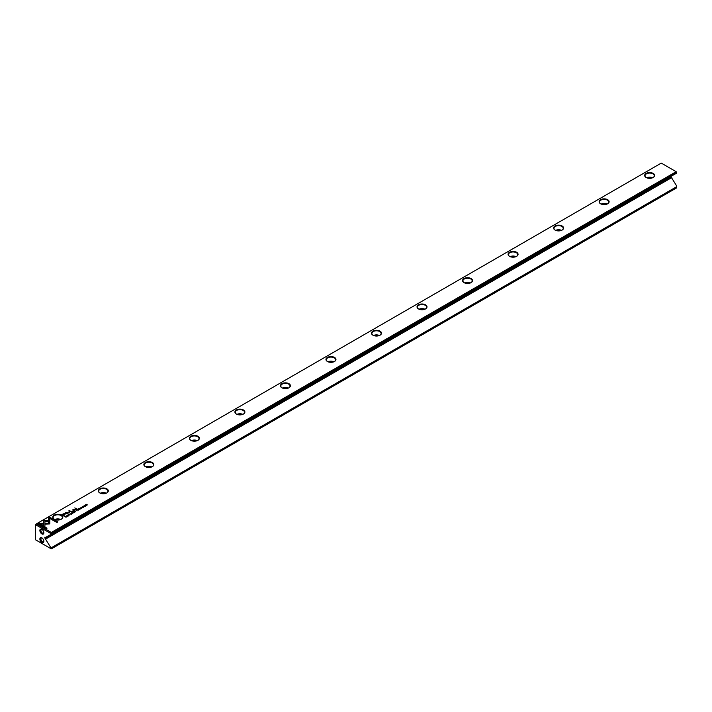 <?xml version="1.0" encoding="UTF-8"?>
<svg xmlns="http://www.w3.org/2000/svg" width="712" height="712" viewBox="0 0 712 712"><rect width="100%" height="100%" fill="white"/><g stroke="black" fill="none" stroke-linecap="round" stroke-linejoin="round"><path stroke-width="1.07" d="M72.766 513.325L72.161 512.48L72.526 513.272L71.164 513.058L72.766 513.325M49.84 520.445L43.494 520.436L43.503 525.892L44.918 526.711L44.909 521.255L49.813 521.255L49.84 520.445M43.494 521.255L43.494 520.588L49.831 520.588M37.531 523.863L46.013 528.758L47.019 528.179L39.943 524.094L43.174 524.094L43.174 523.284L38.546 523.284L37.531 523.863M49.502 523.925L49.778 521.442L48.363 521.442L48.372 523.267L45.23 523.276L45.23 524.094L49.502 523.925M69.918 514.918L68.859 514.367L68.904 514.963L69.909 514.99M69.794 515.07L68.948 514.438M76.335 510.068L77.119 510.807L76.994 510.014L76.335 510.21M67.551 516.333L66.367 515.826L67.551 516.333M78.792 508.786L79.575 509.392L80.278 508.982L79.584 509.249L79.646 508.662L78.792 508.786L79.228 508.395L78.516 508.804L79.584 509.249M70.007 513.939L71.307 514.189L69.99 513.868M77.59 509.338L77.19 509.569L78.222 510.175L77.911 509.81L79.032 509.703L77.59 509.338L79.032 509.854M78.276 509.623L77.314 509.65M82.69 507.238L83.402 506.837L82.227 506.65L83.26 506.935L82.69 507.389L83.26 506.935M83.286 507.416L82.325 506.722M48.389 517.597L48.389 520.267L49.804 520.267L49.804 518.416L56.871 522.492L57.868 521.914L49.386 517.019L48.389 517.749L49.386 517.019M661.261 163.101L36.401 523.863L51.309 532.469L676.169 171.708L661.261 163.101M236.375 414.055L236.375 414.055A4.993 2.884 180 0 1 236.375 409.978A4.993 2.884 180 0 1 243.433 409.978A4.993 2.884 180 0 1 243.433 414.055A4.993 2.884 180 0 1 236.375 414.055M190.852 440.345L190.852 440.345A4.993 2.884 180 0 1 190.852 436.269A4.993 2.884 180 0 1 197.909 436.269A4.993 2.884 180 0 1 197.909 440.345A4.993 2.884 180 0 1 190.852 440.345M281.908 387.773L281.908 387.773A4.993 2.884 180 0 1 281.908 383.697A4.993 2.884 180 0 1 288.956 383.697A4.993 2.884 180 0 1 288.965 387.773A4.993 2.884 180 0 1 281.908 387.773M509.543 256.347L509.543 256.347A4.993 2.884 180 0 1 509.543 252.27A4.993 2.884 180 0 1 516.601 252.27A4.993 2.884 180 0 1 516.601 256.347A4.993 2.884 180 0 1 509.543 256.347M145.319 466.627L145.319 466.627A4.993 2.884 180 0 1 145.319 462.551A4.993 2.884 180 0 1 152.377 462.551A4.993 2.884 180 0 1 152.377 466.627A4.993 2.884 180 0 1 145.319 466.627M327.431 361.491L327.431 361.491A4.993 2.884 180 0 1 327.431 357.415A4.993 2.884 180 0 1 334.489 357.415A4.993 2.884 180 0 1 334.489 361.491A4.993 2.884 180 0 1 327.431 361.491M464.01 282.628L464.01 282.628A4.993 2.884 180 0 1 464.01 278.561A4.993 2.884 180 0 1 471.068 278.561A4.993 2.884 180 0 1 471.068 282.628A4.993 2.884 180 0 1 464.01 282.628M646.122 177.493L646.122 177.493A4.993 2.884 180 0 1 646.122 173.416A4.993 2.884 180 0 1 653.18 173.416A4.993 2.884 180 0 1 653.18 177.493A4.993 2.884 180 0 1 646.122 177.493M99.796 492.909L99.796 492.909A4.993 2.884 180 0 1 99.796 488.841A4.993 2.884 180 0 1 106.853 488.841A4.993 2.884 180 0 1 106.853 492.909A4.993 2.884 180 0 1 99.796 492.909M372.963 335.201L372.963 335.201A4.993 2.884 180 0 1 372.963 331.125A4.993 2.884 180 0 1 380.012 331.125A4.993 2.884 180 0 1 380.012 335.201A4.993 2.884 180 0 1 372.963 335.201M555.066 230.065L555.066 230.065A4.993 2.884 180 0 1 555.066 225.989A4.993 2.884 180 0 1 562.124 225.989A4.993 2.884 180 0 1 562.124 230.065A4.993 2.884 180 0 1 555.066 230.065M54.263 519.199L54.263 519.199A4.993 2.884 180 0 1 54.263 515.123A4.993 2.884 180 0 1 61.321 515.123A4.993 2.884 180 0 1 61.321 519.199A4.993 2.884 180 0 1 54.263 519.199M418.487 308.919L418.487 308.919A4.993 2.884 180 0 1 418.487 304.843A4.993 2.884 180 0 1 425.545 304.843A4.993 2.884 180 0 1 425.545 308.919A4.993 2.884 180 0 1 418.487 308.919M600.599 203.774L600.599 203.774A4.993 2.884 180 0 1 600.599 199.698A4.993 2.884 180 0 1 607.656 199.698A4.993 2.884 180 0 1 607.656 203.774A4.993 2.884 180 0 1 600.599 203.774M63.279 513.85L61.668 514.776L64.445 516.378L64.837 516.147L63.617 515.443L65.442 513.468L63.279 513.85L65.78 513.948M82.316 507.807L81.124 507.3L82.316 507.807M65.246 516.467L65.958 517.25L66.625 516.725L65.246 516.601M69.447 512.622L69.465 510.958L71.939 512.026L69.206 510.451L68.922 512.444L65.459 512.613L68.192 514.189L66.341 512.756L69.376 512.711M81.275 508.359L80.207 507.816L80.251 508.404L81.266 508.439M81.213 508.119L80.411 508.457L80.305 507.887M74.27 511.261L73.87 511.492L74.902 512.088L74.778 511.617L75.712 511.617L74.27 511.261L75.712 511.768M74.956 511.545L73.995 511.563M84.132 505.787L85.431 506.027L84.114 505.716M84.372 506.624L83.179 506.116L84.372 506.624M73.648 512.818L74.368 512.4L73.674 512.658L73.861 512.142L72.882 512.204L73.318 511.803L72.606 512.222L73.203 512.382M86.455 505.422L85.725 504.826L87.354 504.897L86.321 504.301L87.024 504.87L85.422 504.817L86.455 505.422L85.725 504.826M76.923 509.169L74.778 507.932L76.923 509.169M67.934 515.764L68.646 515.363L67.48 515.488L68.121 515.105L67.329 515.586L68.396 515.871M68.521 515.942L67.569 515.239M73.087 510.219L74.101 510.798L73.888 509.392L76.175 509.605L73.781 509.222L72.579 509.961L73.087 510.219M73.781 509.374L73.229 510.023L73.781 509.374L76.042 509.676M74.351 510.655L73.656 510.255L73.888 509.392M670.82 176.487L671.22 177.226L45.221 538.646L44.82 537.961L670.82 176.54M51.531 534.027L676.4 173.265L676.4 172.099L51.531 532.87L51.531 534.027L50.401 534.685L50.401 533.261L35.6 524.717L35.6 539.829L50.401 548.374L50.401 546.949L51.531 547.608L676.4 186.847L676.4 185.529L671.22 177.226M41.857 537.863L41.857 537.863A2.821 1.629 60 0 1 43.85 541.307A2.821 1.629 60 0 1 41.857 542.464A2.821 1.629 60 0 1 39.872 539.011A2.821 1.629 60 0 1 41.857 537.863L42.373 538.156M41.857 533.92A2.821 1.629 -120 0 0 43.85 532.763A2.821 1.629 -120 0 0 41.857 529.319A2.821 1.629 -120 0 0 39.872 530.467A2.821 1.629 -120 0 0 41.857 533.92M50.401 534.685L45.799 537.337L44.82 537.24L44.82 537.961M50.401 546.949L45.221 538.646M51.531 547.608L51.531 548.765L676.4 188.004L676.4 186.847M671.799 177.564L45.799 538.984M35.6 524.717L36.401 523.863M51.531 548.765L50.401 548.374M50.401 533.261L51.309 532.736M648.472 178.249A3.017 1.744 180 0 1 650.83 178.249M646.727 177.786A4.628 2.67 180 0 1 652.584 177.786M653.046 177.564A4.628 2.67 0 0 0 654.284 175.748A4.628 2.67 0 0 0 649.656 173.078A4.628 2.67 0 0 0 645.028 175.748A4.628 2.67 0 0 0 646.256 177.564M602.948 204.54A3.017 1.744 180 0 1 605.307 204.54M601.195 204.077A4.628 2.67 180 0 1 607.051 204.077M607.523 203.855A4.628 2.67 0 0 0 608.751 202.039A4.628 2.67 0 0 0 604.123 199.36A4.628 2.67 0 0 0 599.495 202.039A4.628 2.67 0 0 0 600.732 203.855M557.416 230.822A3.017 1.744 180 0 1 559.774 230.822M555.672 230.359A4.628 2.67 180 0 1 561.528 230.359M561.99 230.136A4.628 2.67 0 0 0 563.228 228.321A4.628 2.67 0 0 0 558.6 225.651A4.628 2.67 0 0 0 553.972 228.321A4.628 2.67 0 0 0 555.2 230.136M511.892 257.112A3.017 1.744 180 0 1 514.251 257.112M510.139 256.64A4.628 2.67 180 0 1 515.995 256.64M516.467 256.418A4.628 2.67 0 0 0 517.695 254.602A4.628 2.67 0 0 0 513.067 251.932A4.628 2.67 0 0 0 508.439 254.602A4.628 2.67 0 0 0 509.676 256.418M466.36 283.394A3.017 1.744 180 0 1 468.719 283.394M464.616 282.931A4.628 2.67 180 0 1 470.472 282.931M470.935 282.708A4.628 2.67 0 0 0 472.172 280.893A4.628 2.67 0 0 0 467.544 278.223A4.628 2.67 0 0 0 462.916 280.893A4.628 2.67 0 0 0 464.144 282.708M420.837 309.675A3.017 1.744 180 0 1 423.195 309.675M419.092 309.213A4.628 2.67 180 0 1 424.939 309.213M425.411 308.99A4.628 2.67 0 0 0 426.639 307.175A4.628 2.67 0 0 0 422.011 304.505A4.628 2.67 0 0 0 417.383 307.175A4.628 2.67 0 0 0 418.62 308.99M375.304 335.966A3.017 1.744 180 0 1 377.672 335.966M373.56 335.494A4.628 2.67 180 0 1 379.416 335.494M379.879 335.272A4.628 2.67 0 0 0 381.116 333.456A4.628 2.67 0 0 0 376.488 330.786A4.628 2.67 0 0 0 371.86 333.456A4.628 2.67 0 0 0 373.088 335.272M329.781 362.248A3.017 1.744 180 0 1 332.139 362.248M328.036 361.785A4.628 2.67 180 0 1 333.883 361.785M334.355 361.562A4.628 2.67 0 0 0 335.583 359.747A4.628 2.67 0 0 0 330.964 357.077A4.628 2.67 0 0 0 326.336 359.747A4.628 2.67 0 0 0 327.565 361.562M284.248 388.538A3.017 1.744 180 0 1 286.616 388.538M282.504 388.067A4.628 2.67 180 0 1 288.36 388.067M288.832 387.844A4.628 2.67 0 0 0 290.06 386.029A4.628 2.67 0 0 0 285.432 383.359A4.628 2.67 0 0 0 280.804 386.029A4.628 2.67 0 0 0 282.041 387.844M238.725 414.82A3.017 1.744 180 0 1 241.083 414.82M236.98 414.357A4.628 2.67 180 0 1 242.828 414.357M243.299 414.135A4.628 2.67 0 0 0 244.536 412.319A4.628 2.67 0 0 0 239.908 409.64A4.628 2.67 0 0 0 235.28 412.319A4.628 2.67 0 0 0 236.509 414.135M193.201 441.102A3.017 1.744 180 0 1 195.56 441.102M191.448 440.639A4.628 2.67 180 0 1 197.304 440.639M197.776 440.417A4.628 2.67 0 0 0 199.004 438.601A4.628 2.67 0 0 0 194.376 435.931A4.628 2.67 0 0 0 189.748 438.601A4.628 2.67 0 0 0 190.985 440.417M147.669 467.392A3.017 1.744 180 0 1 150.027 467.392M145.924 466.921A4.628 2.67 180 0 1 151.781 466.921M152.243 466.698A4.628 2.67 0 0 0 153.481 464.883A4.628 2.67 0 0 0 148.852 462.213A4.628 2.67 0 0 0 144.225 464.883A4.628 2.67 0 0 0 145.453 466.698M102.145 493.674A3.017 1.744 180 0 1 104.504 493.674M100.392 493.211A4.628 2.67 180 0 1 106.248 493.211M106.72 492.989A4.628 2.67 0 0 0 107.948 491.173A4.628 2.67 0 0 0 103.32 488.503A4.628 2.67 0 0 0 98.692 491.173A4.628 2.67 0 0 0 99.929 492.989M56.613 519.956A3.017 1.744 180 0 1 58.971 519.956M54.868 519.493A4.628 2.67 180 0 1 60.725 519.493M61.188 519.271A4.628 2.67 0 0 0 62.425 517.455A4.628 2.67 0 0 0 57.797 514.785A4.628 2.67 0 0 0 53.169 517.455A4.628 2.67 0 0 0 54.397 519.271M42.142 529.497A2.091 1.202 -120 0 0 41.332 529.514A2.091 1.202 -120 0 0 41.011 531.188A2.091 1.202 -120 0 0 42.373 533.021A2.091 1.202 -120 0 0 43.423 533.128A2.091 1.202 -120 0 0 43.833 532.434M43.833 540.978A2.091 1.202 60 0 1 43.423 541.672A2.091 1.202 60 0 1 41.332 540.461A2.091 1.202 60 0 1 41.332 538.058A2.091 1.202 60 0 1 42.142 538.041M48.389 520.267L48.389 517.749M49.804 518.558L49.804 520.267M49.386 517.17L57.743 521.994M61.802 514.847L63.279 513.993M63.617 515.443L64.712 516.227M65.139 514.082L62.389 514.731L63.297 515.257L64.961 513.77M64.961 513.922L63.297 515.408L62.389 514.731M81.257 507.371L82.183 507.887M78.009 509.756L77.474 509.561L78.097 509.383M65.059 516.725L65.994 517.09L66.225 516.52L65.192 516.627L65.994 517.09M65.744 516.431L66.385 516.574M66.234 517.099L66.225 516.52M68.895 510.78L71.805 512.097M65.593 512.684L68.922 512.444M66.341 512.756L68.379 514.082M80.207 507.959L80.901 507.896L80.207 507.959M71.307 514.331L70.248 513.708M71.351 514.064L70.355 513.779M66.492 515.897L67.426 516.405M74.466 511.803L74.778 511.296L74.155 511.625L74.929 512.07M76.335 510.219L76.994 510.166M76.059 510.371L76.54 510.468M76.54 510.62L76.994 510.878M68.859 514.518L69.545 514.447L68.859 514.518M48.363 521.593L49.778 521.593L49.787 523.551M45.23 524.094L45.23 523.418L48.372 523.267M37.665 523.934L38.546 523.284M39.943 524.094L46.885 528.26M38.546 523.427L43.174 523.427L43.174 524.094M44.909 521.407L44.918 526.711M72.072 512.676L72.686 513.37M84.363 505.564L85.431 506.179M85.467 505.912L84.479 505.627M83.313 506.188L84.239 506.695M72.74 512.293L73.203 512.533M86.321 504.301L87.229 504.968M74.911 508.012L77.163 509.036M72.615 511.43L73.114 511.367M72.713 510.023L73.229 510.023"/></g></svg>
